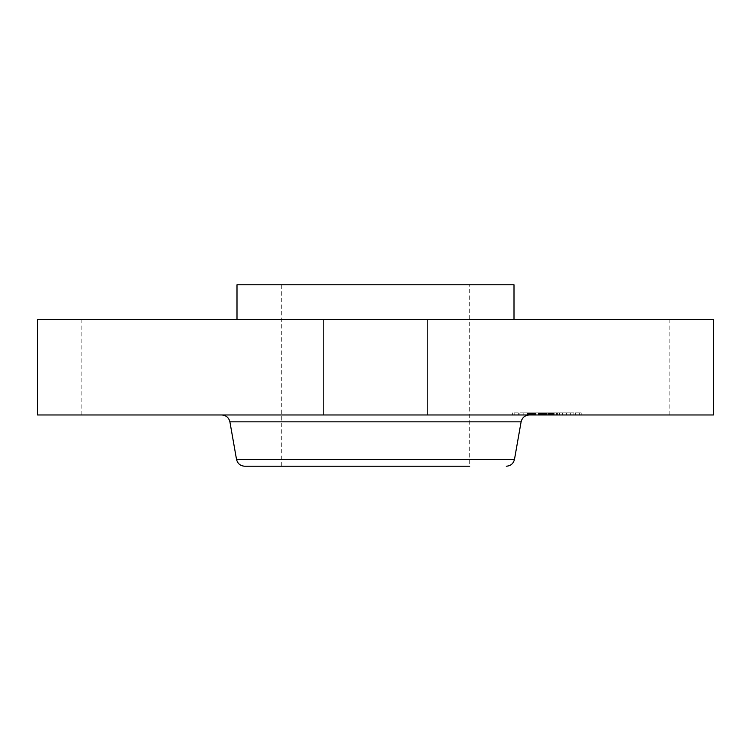 <?xml version="1.0" encoding="UTF-8"?>
<svg xmlns="http://www.w3.org/2000/svg" width="751" height="751" viewBox="0 0 751 751"><rect width="100%" height="100%" fill="white"/><g stroke="black" fill="none" stroke-linecap="round" stroke-linejoin="round"><path stroke-width="0.56" stroke-dasharray="3.75 2.82" d="M572.3 414.974L669.817 414.974L572.3 414.974M572.3 319.41L669.817 319.41L572.3 319.41M713.45 319.41L37.55 319.41M713.45 414.974L37.55 414.974M449.229 414.974L221.714 414.974L449.229 414.974M438.209 466.221L244.695 466.221M469.685 284.779L281.315 284.779L469.685 284.779L469.685 466.221L281.315 466.221L420.654 466.221M514.003 284.779L236.997 284.779M309.102 319.41L514.003 319.41L309.102 319.41M400.405 319.41L323.559 319.41L400.405 319.41M178.7 319.41L81.183 319.41L178.7 319.41M350.595 414.974L427.441 414.974L350.595 414.974M178.7 414.974L81.183 414.974L178.7 414.974M522.649 414.974L581.171 414.974L522.649 414.974M527.793 414.974L573.895 414.974L527.793 414.974M539.866 414.974L562.199 414.974L539.631 414.974L539.866 412.9L544.1 412.9L527.662 412.9L562.199 412.9L539.866 412.9M539.978 414.974L544.437 414.974L539.631 414.974L539.978 412.9L544.437 412.9L539.978 412.9M544.175 414.974L562.349 414.974L543.987 414.974L544.175 412.9M527.662 414.974L552.398 414.974L527.662 414.974L527.662 412.9M528.141 414.974L532.722 414.974L527.502 414.974L528.141 414.974L528.131 412.9L527.502 412.9L528.76 412.9L528.131 412.9L528.141 414.974M539.124 414.974L534.543 414.974L539.124 414.974L539.237 412.9L534.543 412.9L539.124 412.9M541.809 414.974L552.924 414.974L539.64 414.974L541.809 414.974L541.79 412.9L539.64 412.9L552.924 412.9L541.79 412.9L541.809 414.974M523.757 414.974L527.296 414.974L523.757 414.974M514.773 414.974L518.321 414.974L514.773 414.974M567.089 414.974L570.638 414.974L567.089 414.974M545.423 414.974L548.972 414.974L544.813 414.974L548.972 414.974L544.813 414.974L545.423 414.974L545.433 412.9L548.972 412.9L544.813 412.9L548.972 412.9L545.423 412.9L545.414 414.974M579.002 414.974L575.454 414.974L579.002 414.974M539.387 412.9L539.406 414.974L539.387 412.9M538.439 412.9L534.947 412.9L540.035 412.9L538.439 412.9L538.439 414.974M532.6 412.9L532.083 412.9L532.581 412.9L532.619 414.974L532.6 412.9L532.581 414.974M532.572 412.9L532.572 414.974M532.891 412.9L532.9 414.974M533.426 412.9L535.604 412.9L533.426 412.9L533.426 414.974M535.923 412.9L540.945 412.9L535.923 412.9L535.942 414.974L535.923 412.9M532.055 412.9L532.055 414.974L532.046 412.9M538.589 414.974L538.589 412.9M538.655 414.974L538.655 412.9M543.067 414.974L543.067 412.9M543.414 414.974L543.414 412.9M543.771 414.974L543.771 412.9M544.118 414.974L544.109 412.9M544.475 414.974L544.466 412.9M544.841 414.974L544.841 412.9L544.869 414.974M545.198 414.974L545.198 412.9M545.564 414.974L545.564 412.9L545.536 414.974M545.93 414.974L545.93 412.9M546.296 414.974L546.296 412.9L546.306 414.974M546.662 414.974L546.662 412.9M546.756 414.974L546.756 412.9L546.794 414.974M546.465 414.974L546.465 412.9M546.174 414.974L546.174 412.9M545.893 414.974L545.893 412.9L545.864 414.974M545.63 414.974L545.63 412.9L545.639 414.974M545.367 414.974L545.367 412.9M545.123 414.974L545.123 412.9M544.888 414.974L544.907 412.9M544.663 414.974L544.663 412.9L544.653 414.974M544.25 414.974L544.25 412.9L544.259 414.974M543.949 414.974L543.949 412.9L543.94 414.974M544.447 414.974L544.437 412.9M545.085 414.974L545.085 412.9M545.31 414.974L545.31 412.9M545.77 414.974L545.77 412.9L545.799 414.974M546.005 414.974L546.005 412.9M546.259 414.974L546.259 412.9M546.503 414.974L546.503 412.9M546.54 414.974L546.54 412.9M546.08 414.974L546.08 412.9M545.451 414.974L545.451 412.9M545.264 414.974L545.264 412.9L545.282 414.974M544.738 414.974L544.738 412.9L544.747 414.974M549.291 414.974L549.291 412.9M552.398 414.974L552.398 412.9L552.426 414.974M547.197 414.974L547.197 412.9M547.169 414.974L547.169 412.9M541.837 414.974L541.837 412.9M534.947 414.974L534.947 412.9L534.956 414.974M540.035 414.974L540.035 412.9M535.66 414.974L535.66 412.9M535.407 414.974L535.407 412.9M535.163 414.974L535.163 412.9M534.759 414.974L534.759 412.9L534.759 414.974M534.515 414.974L534.515 412.9L534.543 414.974M534.28 414.974L534.28 412.9M534.074 414.974L534.074 412.9M533.877 414.974L533.877 412.9M533.698 414.974L533.698 412.9L533.661 414.974M533.539 414.974L533.539 412.9M533.388 414.974L533.388 412.9L533.379 414.974M533.257 414.974L533.257 412.9M533.05 414.974L533.05 412.9M532.769 414.974L532.769 412.9M532.684 414.974L532.694 412.9M532.506 414.974L532.515 412.9M532.478 414.974L532.478 412.9L532.44 414.974M533.126 414.974L533.126 412.9L533.126 414.974M533.773 414.974L533.773 412.9M534.177 414.974L534.177 412.9M535.05 414.974L535.05 412.9M535.332 414.974L535.332 412.9M540.298 414.974L540.298 412.9M540.945 414.974L540.945 412.9M535.989 414.974L535.989 412.9M535.604 414.974L535.604 412.9L535.604 414.974M534.59 414.974L534.59 412.9M533.97 414.974L533.97 412.9M532.375 414.974L532.375 412.9M532.252 414.974L532.722 412.9L528.732 412.9L532.262 412.9L532.262 414.974L532.281 412.9M532.159 414.974L532.159 412.9M532.093 414.974L532.093 412.9L532.083 414.974M532.14 414.974L532.14 412.9M532.224 414.974L532.224 412.9M532.318 414.974L532.318 412.9L532.299 414.974M531.173 414.974L531.173 412.9M530.929 414.974L530.929 412.9M530.713 414.974L530.713 412.9M530.497 414.974L530.497 412.9M530.131 414.974L530.131 412.9M529.802 414.974L529.802 412.9M529.427 414.974L529.427 412.9M529.22 414.974L529.22 412.9M529.004 414.974L529.004 412.9M528.76 414.974L528.76 412.9M552.774 412.9L553.365 412.9L552.774 412.9L552.774 414.974M553.515 412.9L553.515 414.974M554.097 412.9L554.097 414.974M549.375 412.9L548.136 412.9L549.375 412.9L549.375 414.974M550.107 412.9L551.835 412.9L550.107 412.9L550.107 414.974L550.098 412.9M552.032 412.9L553.712 412.9L552.032 412.9L552.032 414.974M553.985 412.9L553.985 414.974M544.381 412.9L544.381 414.974L544.381 412.9M539.631 414.974L539.631 412.9L539.64 414.974M552.605 414.974L552.614 412.9M552.952 414.974L552.952 412.9L552.952 414.974M553.14 414.974L553.14 412.9M553.327 414.974L553.327 412.9L553.365 414.974M553.703 414.974L553.712 412.9M553.9 414.974L553.9 412.9L553.9 414.974M554.172 414.974L554.172 412.9M553.628 414.974L553.628 412.9M553.102 414.974L553.102 412.9M552.849 414.974L552.849 412.9L552.82 414.974M552.342 414.974L552.342 412.9M552.098 414.974L552.098 412.9M551.863 414.974L551.835 412.9M551.628 414.974L551.628 412.9M551.394 414.974L551.394 412.9M551.159 414.974L551.159 412.9M550.915 414.974L550.915 412.9L550.915 414.974M550.671 414.974L550.671 412.9M550.417 414.974L550.417 412.9M550.164 414.974L550.164 412.9M549.901 414.974L549.901 412.9M549.638 414.974L549.638 412.9L549.638 414.974M549.103 414.974L549.103 412.9M548.906 414.974L548.906 412.9M548.709 414.974L548.709 412.9M548.521 414.974L548.521 412.9M548.324 414.974L548.324 412.9M548.136 414.974L548.136 412.9M548.774 414.974L548.774 412.9M549.394 414.974L549.394 412.9M549.873 414.974L549.873 412.9L549.892 414.974M550.333 414.974L550.333 412.9M550.558 414.974L550.558 412.9M550.774 414.974L550.774 412.9M550.99 414.974L550.99 412.9M551.206 414.974L551.206 412.9M551.412 414.974L551.412 412.9M552.257 414.974L552.257 412.9M552.483 414.974L552.483 412.9M552.717 414.974L552.717 412.9M553.205 414.974L553.205 412.9M553.459 414.974L553.459 412.9M553.478 414.974L553.478 412.9M553.252 414.974L553.252 412.9M553.036 414.974L553.036 412.9M552.21 414.974L552.21 412.9M551.478 414.974L551.478 412.9M551.103 414.974L551.103 412.9M550.718 414.974L550.718 412.9M550.511 414.974L550.511 412.9M550.314 414.974L550.314 412.9M549.676 414.974L549.676 412.9M548.934 414.974L548.934 412.9M559.476 414.974L559.476 412.9M562.199 414.974L562.199 412.9M557.355 414.974L557.355 412.9M557.449 414.974L557.449 412.9M545.836 414.974L545.836 412.9M545.235 414.974L545.235 412.9L545.217 414.974M545.038 414.974L545.038 412.9L545.038 414.974M544.625 414.974L544.625 412.9L544.597 414.974M543.827 414.974L543.827 412.9L543.818 414.974M543.733 414.974L543.733 412.9M543.658 414.974L543.677 412.9M543.611 414.974L543.611 412.9L543.611 414.974M543.574 414.974L543.574 412.9L543.602 414.974M543.931 414.974L543.931 412.9M544.053 414.974L544.071 412.9M543.855 414.974L543.855 412.9M543.358 414.974L543.358 412.9M543.114 414.974L543.114 412.9L543.123 414.974M542.879 414.974L542.879 412.9M542.644 414.974L542.644 412.9L542.654 414.974M542.429 414.974L542.429 412.9M542.203 414.974L542.203 412.9M541.997 414.974L541.997 412.9M534.665 414.974L534.665 412.9M539.237 414.974L539.237 412.9M539.744 414.974L539.744 412.9M540.082 414.974L540.082 412.9M540.438 414.974L540.438 412.9M540.823 414.974L540.823 412.9M541.236 414.974L541.236 412.9M541.687 414.974L541.687 412.9M542.156 414.974L542.156 412.9M543.18 414.974L543.18 412.9M542.597 414.974L542.597 412.9M542.1 414.974L542.1 412.9M541.621 414.974L541.621 412.9M541.171 414.974L541.171 412.9M540.748 414.974L540.748 412.9M540.345 414.974L540.345 412.9M527.512 414.974L527.512 412.9M527.502 414.974L527.502 412.9M529.305 414.974L529.305 412.9M529.859 414.974L529.859 412.9M530.384 414.974L530.384 412.9M531.389 414.974L531.389 412.9M531.858 414.974L531.858 412.9L531.849 414.974M532.722 414.974L532.722 412.9M532.647 414.974L532.647 412.9M531.408 414.974L531.408 412.9L531.426 414.974M530.431 414.974L530.431 412.9M529.906 414.974L529.906 412.9M529.342 414.974L529.342 412.9M543.987 412.9L544.015 414.974M557.035 412.9L545.996 412.9L562.349 412.9L557.035 412.9L557.035 414.974M544.353 414.974L544.353 412.9L544.353 414.974M544.578 414.974L544.578 412.9M544.719 414.974L544.719 412.9M545.996 414.974L545.996 412.9L545.968 414.974M557.233 414.974L557.233 412.9M562.311 414.974L562.311 412.9M562.349 414.974L562.349 412.9M556.942 414.974L556.942 412.9M556.632 414.974L556.632 412.9M545.489 414.974L545.489 412.9M552.924 412.9L552.905 414.974L552.924 412.9M546.737 414.974L546.737 412.9M547.103 414.974L547.103 412.9M546.343 414.974L546.343 412.9M522.649 412.9L581.171 412.9L522.649 412.9M565.991 412.9L519.88 412.9L565.991 412.9M526.695 412.9L523.147 412.9L526.695 412.9M517.711 412.9L514.172 412.9L517.711 412.9M570.028 412.9L566.479 412.9L570.028 412.9M576.064 412.9L579.612 412.9L576.064 412.9M521.1 421.837L229.9 421.837M514.491 459.349L236.509 459.349M534.468 414.974L534.468 412.9M531.98 414.974L531.98 412.9M531.699 414.974L531.699 412.9M528.507 414.974L528.507 412.9M528.244 414.974L528.244 412.9M527.962 414.974L527.962 412.9M669.817 414.974L669.817 319.41M565.944 414.974L565.944 319.41M281.315 466.221L281.315 284.779M323.559 414.974L323.559 319.41L323.559 414.974M427.441 414.974L427.441 319.41L427.441 414.974M81.183 414.974L81.183 319.41M185.056 414.974L185.056 319.41M512.614 412.9L512.614 414.974M581.171 412.9L581.171 414.974M573.895 412.9L573.895 414.974M519.88 412.9L519.88 414.974M527.296 412.9L527.296 414.974L527.296 412.9M523.147 412.9L523.147 414.974L523.147 412.9M518.321 412.9L518.321 414.974M514.172 412.9L514.172 414.974M570.638 412.9L570.638 414.974L570.638 412.9M566.479 412.9L566.479 414.974L566.479 412.9M548.972 412.9L548.972 414.974L548.972 412.9M544.813 412.9L544.813 414.974L544.813 412.9M575.454 412.9L575.454 414.974M579.612 412.9L579.612 414.974"/><path stroke-width="1.13" d="M37.55 319.41L713.45 319.41L713.45 414.974L37.55 414.974L37.55 319.41M236.509 459.349L229.9 421.837L521.1 421.837L514.491 459.349L236.509 459.349C237.579 463.611 240.311 465.902 244.695 466.221L469.685 466.221M420.654 466.221L438.209 466.221M236.997 319.41L236.997 284.779L514.003 284.779L514.003 319.41M521.1 421.837C522.17 417.575 524.902 415.294 529.286 414.974M229.9 421.837C228.83 417.575 226.098 415.294 221.714 414.974M514.491 459.349C513.421 463.611 510.689 465.902 506.305 466.221"/></g></svg>
